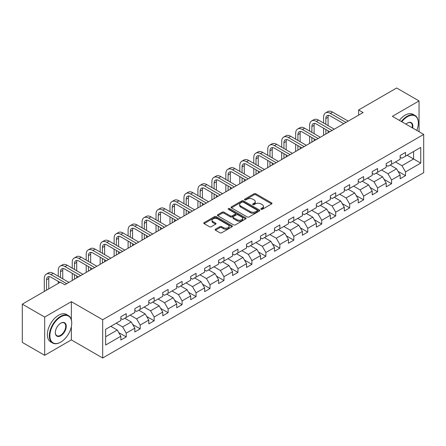 <?xml version="1.0" encoding="UTF-8"?>
<svg xmlns="http://www.w3.org/2000/svg" width="446" height="446" viewBox="0 0 446 446"><rect width="100%" height="100%" fill="white"/><g stroke="black" fill="none" stroke-linecap="round" stroke-linejoin="round"><path stroke-width="0.67" d="M261.072 209.319A0.87 0.502 0 0 0 262.298 209.319L271.636 203.928A1.243 0.719 0 0 0 271.999 203.421A1.243 0.719 0 0 0 271.636 202.913L255.82 193.781A1.243 0.719 0 0 0 254.064 193.781L244.726 199.172A0.87 0.502 0 0 0 244.475 199.529A0.87 0.502 0 0 0 244.726 199.88A0.87 0.502 0 0 0 245.958 199.88L247.168 199.184A3.975 2.297 0 0 1 252.787 199.184L254.108 199.947A3.975 2.297 0 0 1 255.274 201.57A3.975 2.297 0 0 1 254.108 203.192L252.899 203.889A0.87 0.502 0 0 0 252.642 204.246A0.87 0.502 0 0 0 252.899 204.602A0.87 0.502 0 0 0 254.131 204.602L255.335 203.906A3.975 2.297 0 0 1 260.96 203.906L262.276 204.664A3.975 2.297 0 0 1 263.441 206.286A3.975 2.297 0 0 1 262.276 207.908L261.072 208.611A0.87 0.502 0 0 0 260.815 208.962A0.87 0.502 0 0 0 261.072 209.319L261.072 208.611M215.49 229.194A1.243 0.719 0 0 0 215.123 229.701A1.243 0.719 0 0 0 215.49 230.208L219.928 232.767A1.243 0.719 0 0 0 221.684 232.767L232.054 226.785A1.243 0.719 0 0 0 232.416 226.278A1.243 0.719 0 0 0 232.054 225.771L216.238 216.639A1.243 0.719 0 0 0 214.476 216.639L204.112 222.621A1.243 0.719 0 0 0 203.744 223.128A1.243 0.719 0 0 0 204.112 223.636L209.469 226.73A1.243 0.719 0 0 0 211.226 226.73L215.663 224.171A1.243 0.719 0 0 0 216.031 223.663A1.243 0.719 0 0 0 215.663 223.156L213.004 221.623A3.323 1.918 0 0 1 212.034 220.263A3.323 1.918 0 0 1 214.086 218.49A3.323 1.918 0 0 1 217.709 218.908L228.118 224.918A3.323 1.918 0 0 1 229.093 226.278A3.323 1.918 0 0 1 227.042 228.051A3.323 1.918 0 0 1 223.418 227.633L221.684 226.629A1.243 0.719 0 0 0 219.928 226.629L215.49 229.194L215.49 230.208L219.928 227.666L219.928 226.629M71.354 301.663L44.678 317.061L22.3 304.144L22.3 342.389L44.678 355.306L71.354 339.908L102.686 357.999L102.686 319.749L71.354 301.663L71.354 319.815M419.045 131.726L419.045 100.924L392.368 116.328L423.7 134.413L102.686 319.749M419.045 100.924L396.667 88.001L358.617 109.967L358.617 115.135M22.3 304.144L60.344 282.179L64.821 284.76L363.094 112.554L358.617 109.967M247.251 216.99A1.243 0.719 0 0 0 249.013 216.99L259.377 211.008A1.243 0.719 0 0 0 259.745 210.501A1.243 0.719 0 0 0 259.377 209.994L243.561 200.862A1.243 0.719 0 0 0 241.804 200.862L231.435 206.844A1.243 0.719 0 0 0 231.073 207.351A1.243 0.719 0 0 0 231.435 207.858L247.251 216.99M228.753 209.508A0.87 0.502 0 0 1 229.634 209.631L229.634 208.594L245.718 217.882A1.243 0.719 0 0 1 246.08 218.389A1.243 0.719 0 0 1 245.718 218.897L235.349 224.879A1.243 0.719 0 0 1 233.587 224.879L217.771 215.747L217.771 214.732A1.243 0.719 0 0 0 217.408 215.24A1.243 0.719 0 0 0 217.771 215.747M217.771 214.732L222.208 212.173A1.243 0.719 0 0 1 223.97 212.173L230.381 215.875A1.243 0.719 0 0 0 232.137 215.875L235.081 214.175A1.243 0.719 0 0 0 235.449 213.667A1.243 0.719 0 0 0 235.081 213.16L228.408 209.308A0.87 0.502 0 0 1 228.151 208.951A0.87 0.502 0 0 1 228.686 208.488A0.87 0.502 0 0 1 229.634 208.594M102.686 357.999L423.7 172.663L423.7 134.413M118.759 332.593L126.229 336.908L126.229 333.134L134.826 328.172L134.826 331.947L140.195 328.847L140.195 325.073L148.791 320.111L148.791 323.885L154.16 320.786L154.16 317.011L162.757 312.049L162.757 315.824L168.125 312.724L168.125 308.95L176.716 303.988L176.716 307.762L182.091 304.657L182.091 300.888L190.682 295.927L190.682 299.695L196.056 296.596L196.056 292.821L204.647 287.86L204.647 291.634L210.021 288.534L210.021 284.76L218.612 279.798L218.612 283.572L223.987 280.473L223.987 276.698L232.578 271.737L232.578 275.511L237.952 272.411L237.952 268.637L246.543 263.675L246.543 267.449L251.912 264.344L251.912 260.575L260.509 255.614L260.509 259.382L265.877 256.283L265.877 252.508L274.474 247.547L274.474 251.321L279.843 248.221L279.843 244.447L288.439 239.485L288.439 243.26L293.808 240.16L293.808 236.386L302.405 231.424L302.405 235.198L307.773 232.098L307.773 228.324L316.37 223.362L316.37 227.137L321.739 224.031L321.739 220.263L330.33 215.301L330.33 219.07L335.704 215.97L335.704 212.196L344.295 207.239L344.295 211.008L349.67 207.908L349.67 204.134L358.261 199.172L358.261 202.947L363.635 199.847L363.635 196.073L372.226 191.111L372.226 194.885L377.6 191.786L377.6 188.011L386.191 183.05L386.191 186.824L391.566 183.719L391.566 179.95L400.157 174.988L400.157 178.762L405.525 175.657L405.525 171.888L420.745 163.102L420.745 147.386L413.587 151.523L413.587 158.966L420.745 163.102M126.229 336.908L120.86 340.008L120.86 336.239L105.641 345.026L105.641 329.31L120.86 320.523L120.86 316.755L126.229 313.649L126.229 317.424L134.826 312.462L134.826 308.688L140.195 305.588L140.195 309.362L148.791 304.401L148.791 300.626L154.16 297.527L154.16 301.301L162.757 296.339L162.757 292.565L168.125 289.465L168.125 293.239L176.716 288.278L176.716 284.503L182.091 281.404L182.091 285.172L190.682 280.211L190.682 276.442L196.056 273.337L196.056 277.111L204.647 272.149L204.647 268.375L210.021 265.275L210.021 269.05L218.612 264.088L218.612 260.313L223.987 257.214L223.987 260.988L232.578 256.026L232.578 252.252L237.952 249.152L237.952 252.927L246.543 247.965L246.543 244.191L251.912 241.091L251.912 244.86L260.509 239.898L260.509 236.129L265.877 233.024L265.877 236.798L274.474 231.836L274.474 228.062L279.843 224.962L279.843 228.737L288.439 223.775L288.439 220.001L293.808 216.901L293.808 220.675L302.405 215.713L302.405 211.939L307.773 208.84L307.773 212.614L316.37 207.652L316.37 203.878L321.739 200.778L321.739 204.547L330.33 199.585L330.33 195.816L335.704 192.711L335.704 196.485L344.295 191.524L344.295 187.755L349.67 184.65L349.67 188.424L358.261 183.462L358.261 179.688L363.635 176.588L363.635 180.362L372.226 175.401L372.226 171.626L377.6 168.527L377.6 172.301L386.191 167.339L386.191 163.565L391.566 160.465L391.566 164.234L400.157 159.272L400.157 155.503L405.525 152.398L405.525 156.172L420.745 147.386M124.796 318.249L131.241 321.973L122.65 326.935L116.205 323.211M120.86 318.461L122.65 319.492L126.229 317.424M122.65 326.935L126.229 333.134M131.241 321.973L134.826 328.172M138.762 310.187L145.206 313.912L136.615 318.873L130.171 315.149M134.826 310.394L136.615 311.431L140.195 309.362M136.615 318.873L140.195 325.073M145.206 313.912L148.791 320.111M152.727 302.126L159.172 305.85L150.581 310.812L144.136 307.088M148.791 302.332L150.581 303.369L154.16 301.301M150.581 310.812L154.16 317.011M159.172 305.85L162.757 312.049M166.692 294.065L173.137 297.783L164.546 302.745L158.101 299.026M162.757 294.271L164.546 295.302L168.125 293.239M164.546 302.745L168.125 308.95M173.137 297.783L176.716 303.988M180.658 286.003L187.103 289.722L178.511 294.683L172.061 290.965M176.716 286.209L178.511 287.241L182.091 285.172M178.511 294.683L182.091 300.888M187.103 289.722L190.682 295.927M194.623 277.942L201.068 281.66L192.477 286.622L186.027 282.898M190.682 278.148L192.477 279.179L196.056 277.111M192.477 286.622L196.056 292.821M201.068 281.66L204.647 287.86M208.589 269.875L215.033 273.599L206.437 278.56L199.992 274.836M204.647 270.081L206.437 271.118L210.021 269.05M206.437 278.56L210.021 284.76M215.033 273.599L218.612 279.798M222.554 261.813L228.999 265.537L220.402 270.499L213.957 266.775M218.612 262.019L220.402 263.056L223.987 260.988M220.402 270.499L223.987 276.698M228.999 265.537L232.578 271.737M236.519 253.752L242.964 257.47L234.367 262.432L227.923 258.713M232.578 253.958L234.367 254.989L237.952 252.927M234.367 262.432L237.952 268.637M242.964 257.47L246.543 263.675M250.485 245.69L256.929 249.409L248.333 254.371L241.888 250.652M246.543 245.897L248.333 246.928L251.912 244.86M248.333 254.371L251.912 260.575M256.929 249.409L260.509 255.614M264.445 237.629L270.895 241.347L262.298 246.309L255.853 242.591M260.509 237.835L262.298 238.866L265.877 236.798M262.298 246.309L265.877 252.508M270.895 241.347L274.474 247.547M278.41 229.562L284.855 233.286L276.264 238.248L269.819 234.524M274.474 229.768L276.264 230.805L279.843 228.737M276.264 238.248L279.843 244.447M284.855 233.286L288.439 239.485M292.375 221.5L298.82 225.224L290.229 230.186L283.784 226.462M288.439 221.707L290.229 222.744L293.808 220.675M290.229 230.186L293.808 236.386M298.82 225.224L302.405 231.424M306.341 213.439L312.785 217.157L304.194 222.119L297.75 218.401M302.405 213.645L304.194 214.677L307.773 212.614M304.194 222.119L307.773 228.324M312.785 217.157L316.37 223.362M320.306 205.377L326.751 209.096L318.16 214.058L311.715 210.339M316.37 205.584L318.16 206.615L321.739 204.547M318.16 214.058L321.739 220.263M326.751 209.096L330.33 215.301M334.271 197.316L340.716 201.035L332.125 205.996L325.675 202.278M330.33 197.522L332.125 198.554L335.704 196.485M332.125 205.996L335.704 212.196M340.716 201.035L344.295 207.239M348.237 189.249L354.682 192.973L346.09 197.935L339.64 194.211M344.295 189.455L346.09 190.492L349.67 188.424M346.09 197.935L349.67 204.134M354.682 192.973L358.261 199.172M362.202 181.188L368.647 184.912L360.05 189.873L353.606 186.149M358.261 181.394L360.05 182.431L363.635 180.362M360.05 189.873L363.635 196.073M368.647 184.912L372.226 191.111M376.168 173.126L382.612 176.845L374.016 181.806L367.571 178.088M372.226 173.332L374.016 174.364L377.6 172.301M374.016 181.806L377.6 188.011M382.612 176.845L386.191 183.05M390.133 165.065L396.578 168.783L387.981 173.745L381.536 170.026M386.191 165.271L387.981 166.302L391.566 164.234M387.981 173.745L391.566 179.95M396.578 168.783L400.157 174.988M407.137 155.241L413.587 158.966L401.946 165.683L395.502 161.965M400.157 157.209L401.946 158.241L405.525 156.172M401.946 165.683L405.525 171.888M44.678 317.061L44.678 355.306M105.641 336.752L117.281 330.034L110.831 326.316M117.281 330.034L120.86 336.239M398.055 171.342L405.525 175.657M384.09 179.404L391.566 183.719M370.124 187.471L377.6 191.786M356.159 195.532L363.635 199.847M342.193 203.593L349.67 207.908M328.228 211.655L335.704 215.97M314.263 219.716L321.739 224.031M300.297 227.783L307.773 232.098M286.332 235.845L293.808 240.16M272.372 243.906L279.843 248.221M258.407 251.968L265.877 256.283M244.441 260.029L251.912 264.344M230.476 268.096L237.952 272.411M216.511 276.158L223.987 280.473M202.545 284.219L210.021 288.534M188.58 292.281L196.056 296.596M174.615 300.342L182.091 304.657M160.649 308.409L168.125 312.724M146.684 316.47L154.16 320.786M132.718 324.532L140.195 328.847M71.354 339.908L71.354 326.572M261.417 209.442L262.276 208.945A3.975 2.297 0 0 0 263.441 207.323L263.441 206.286M255.274 201.57L255.274 202.601A3.975 2.297 0 0 1 254.108 204.229L253.244 204.725M271.62 203.939L255.82 194.818A1.243 0.719 0 0 0 254.064 194.818L245.077 200.003M259.36 211.014L243.561 201.893A1.243 0.719 0 0 0 241.804 201.893L231.452 207.869L231.435 206.844M257.18 210.852A0.87 0.502 0 0 0 257.437 210.501A0.87 0.502 0 0 0 257.18 210.144L243.299 202.127A0.87 0.502 0 0 0 242.066 202.127L240.795 202.863A3.975 2.297 0 0 0 239.63 204.485A3.975 2.297 0 0 0 240.795 206.108L250.284 211.588A3.975 2.297 0 0 0 255.909 211.588L257.18 210.852L257.18 211.889A0.87 0.502 0 0 0 257.437 211.532L257.437 210.501M239.63 204.485L239.63 205.522A3.975 2.297 0 0 0 240.795 207.145L240.795 206.108M257.18 211.889L255.909 212.625A3.975 2.297 0 0 1 250.284 212.625L240.795 207.145M217.787 215.758L222.208 213.205L222.208 212.173M235.449 213.667L235.449 214.704A1.243 0.719 0 0 1 235.081 215.212L232.137 216.912A1.243 0.719 0 0 1 230.381 216.912L223.97 213.205A1.243 0.719 0 0 0 222.208 213.205M229.634 209.631L245.701 218.902M237.038 219.716A3.323 1.918 0 0 0 240.662 220.134A3.323 1.918 0 0 0 242.713 218.362A3.323 1.918 0 0 0 241.738 217.007L238.069 214.888A1.243 0.719 0 0 0 236.313 214.888L233.37 216.583A1.243 0.719 0 0 0 233.007 217.09A1.243 0.719 0 0 0 233.37 217.598L237.038 219.716L237.038 220.753A3.323 1.918 0 0 0 240.662 221.166A3.323 1.918 0 0 0 242.713 219.393L242.713 218.362M233.007 217.09L233.007 218.127A1.243 0.719 0 0 0 233.37 218.635L233.37 217.598M237.038 220.753L233.37 218.635M229.093 226.278L229.093 227.309A3.323 1.918 0 0 1 227.042 229.082A3.323 1.918 0 0 1 223.418 228.664L221.684 227.666A1.243 0.719 0 0 0 219.928 227.666M212.034 220.263L212.034 221.3A3.323 1.918 0 0 0 213.004 222.654L213.004 221.623M215.647 224.182L213.004 222.654M232.037 226.791L216.238 217.67A1.243 0.719 0 0 0 214.476 217.67L204.129 223.647M323.601 123.035L323.601 117.248A9.494 5.48 60 0 1 325.569 112.899L327.804 111.606A9.494 5.48 60 0 1 332.554 112.08L348.237 121.134M325.569 112.899A9.494 5.48 60 0 1 330.313 113.368L345.996 122.427M343.76 123.715L330.313 115.954A6.328 3.657 -120 0 0 327.152 115.642A6.328 3.657 -120 0 0 325.836 118.541L325.836 124.328M328.473 115.347A6.328 3.657 -120 0 0 328.078 117.248L328.078 125.621M325.836 129.496L325.836 134.062M328.078 130.79L328.078 132.774M323.601 135.355L323.601 128.203M416.776 130.416A15.443 8.914 120 0 0 418.331 123.046A15.443 8.914 120 0 0 407.41 116.74A15.443 8.914 120 0 0 401.796 121.769M401.333 121.502A15.827 9.137 -60 0 1 407.137 116.272A15.827 9.137 -60 0 1 415.053 115.492A15.827 9.137 -60 0 1 418.331 122.734A15.827 9.137 -60 0 1 418.326 122.89M405.916 124.15A7.721 4.46 -60 0 1 407.41 123.046L407.41 123.046A7.721 4.46 -60 0 1 412.662 128.041M399.365 120.364A15.827 9.137 -60 0 1 405.169 115.135A15.827 9.137 -60 0 1 413.08 114.354L415.053 115.492M412.171 127.762A7.342 4.237 120 0 0 410.811 122.834A7.342 4.237 120 0 0 407.27 123.124M60.522 342.233L60.795 342.076A15.443 8.914 120 0 0 71.717 323.16A15.443 8.914 120 0 0 60.795 316.855A15.443 8.914 120 0 0 49.874 335.771A15.443 8.914 120 0 0 60.795 342.076L60.522 342.233A15.827 9.137 -60 0 1 52.611 343.019A15.827 9.137 -60 0 1 50.186 330.335A15.827 9.137 -60 0 1 60.522 316.392A15.827 9.137 -60 0 1 68.439 315.606A15.827 9.137 -60 0 1 71.717 322.854A15.827 9.137 -60 0 1 71.711 323.01M60.795 335.771A7.721 4.46 -60 0 1 55.332 332.621A7.721 4.46 -60 0 1 60.795 323.16L60.795 323.16A7.721 4.46 -60 0 1 66.253 326.316A7.721 4.46 -60 0 1 60.795 335.771M55.332 332.46A7.342 4.237 120 0 0 56.854 335.671A7.342 4.237 120 0 0 60.522 335.308A7.342 4.237 120 0 0 65.322 328.836A7.342 4.237 120 0 0 64.196 322.954A7.342 4.237 120 0 0 60.656 323.244M52.611 343.019L50.643 341.881A15.827 9.137 -60 0 1 48.218 329.198A15.827 9.137 -60 0 1 58.554 315.255A15.827 9.137 -60 0 1 66.465 314.469L68.439 315.606M309.635 131.096L309.635 125.309A9.494 5.48 60 0 1 311.603 120.961L313.839 119.673A9.494 5.48 60 0 1 318.589 120.141L334.271 129.195M311.603 120.961A9.494 5.48 60 0 1 316.348 121.435L332.036 130.488M329.795 131.782L316.348 124.016A6.328 3.657 -120 0 0 313.187 123.704A6.328 3.657 -120 0 0 311.871 126.603L311.871 132.39M314.508 123.414A6.328 3.657 -120 0 0 314.112 125.309L314.112 133.683M311.871 137.558L311.871 142.129M314.112 138.851L314.112 140.836M309.635 143.417L309.635 136.264M295.67 139.158L295.67 133.371A9.494 5.48 60 0 1 297.638 129.022L299.874 127.734A9.494 5.48 60 0 1 304.624 128.203L320.306 137.256M297.638 129.022A9.494 5.48 60 0 1 302.382 129.496L318.07 138.55M315.829 139.843L302.382 132.077A6.328 3.657 -120 0 0 299.221 131.765A6.328 3.657 -120 0 0 297.911 134.664L297.911 140.451M300.543 131.475A6.328 3.657 -120 0 0 300.147 133.371L300.147 141.744M297.911 145.619L297.911 150.19M300.147 146.912L300.147 148.897M295.67 151.478L295.67 144.326M281.705 147.225L281.705 141.432A9.494 5.48 60 0 1 283.673 137.089L285.908 135.796A9.494 5.48 60 0 1 290.658 136.264L306.341 145.318M283.673 137.089A9.494 5.48 60 0 1 288.423 137.558L304.105 146.611M301.864 147.905L288.423 140.144A6.328 3.657 -120 0 0 285.256 139.827A6.328 3.657 -120 0 0 283.946 142.726L283.946 148.512M286.577 139.537A6.328 3.657 -120 0 0 286.181 141.432L286.181 149.806M283.946 153.68L283.946 158.252M286.181 154.974L286.181 156.959M281.705 159.545L281.705 152.393M267.739 155.286L267.739 149.499A9.494 5.48 60 0 1 269.707 145.151L271.943 143.857A9.494 5.48 60 0 1 276.693 144.326L292.375 153.385M269.707 145.151A9.494 5.48 60 0 1 274.457 145.619L290.14 154.673M287.899 155.966L274.457 148.206A6.328 3.657 -120 0 0 271.291 147.894A6.328 3.657 -120 0 0 269.981 150.787L269.981 156.579M272.612 147.598A6.328 3.657 -120 0 0 272.216 149.499L272.216 157.867M269.981 161.747L269.981 166.313M272.216 163.035L272.216 165.02M267.739 167.607L267.739 160.454M253.774 163.347L253.774 157.561A9.494 5.48 60 0 1 255.742 153.212L257.983 151.919A9.494 5.48 60 0 1 262.727 152.393L278.41 161.446M255.742 153.212A9.494 5.48 60 0 1 260.492 153.68L276.174 162.74M273.933 164.028L260.492 156.267A6.328 3.657 -120 0 0 257.325 155.955A6.328 3.657 -120 0 0 256.015 158.848L256.015 164.641M258.647 155.66A6.328 3.657 -120 0 0 258.251 157.561L258.251 165.934M256.015 169.809L256.015 174.375M258.251 171.102L258.251 173.087M253.774 175.668L253.774 168.516M239.814 171.409L239.814 165.622A9.494 5.48 60 0 1 241.777 161.274L244.018 159.98A9.494 5.48 60 0 1 248.762 160.454L264.445 169.508M241.777 161.274A9.494 5.48 60 0 1 246.526 161.747L262.209 170.801M259.973 172.095L246.526 164.329A6.328 3.657 -120 0 0 243.36 164.016A6.328 3.657 -120 0 0 242.05 166.915L242.05 172.702M244.681 163.727A6.328 3.657 -120 0 0 244.285 165.622L244.285 173.996M242.05 177.87L242.05 182.436M244.285 179.164L244.285 181.148M239.814 183.73L239.814 176.577M225.849 179.47L225.849 173.684A9.494 5.48 60 0 1 227.811 169.335L230.052 168.047A9.494 5.48 60 0 1 234.797 168.516L250.485 177.569M227.811 169.335A9.494 5.48 60 0 1 232.561 169.809L248.244 178.863M246.008 180.156L232.561 172.39A6.328 3.657 -120 0 0 229.395 172.078A6.328 3.657 -120 0 0 228.084 174.977L228.084 180.764M230.721 171.788A6.328 3.657 -120 0 0 230.32 173.684L230.32 182.057M228.084 185.932L228.084 190.503M230.32 187.225L230.32 189.21M225.849 191.791L225.849 184.638M211.883 187.537L211.883 181.745A9.494 5.48 60 0 1 213.846 177.402L216.087 176.109A9.494 5.48 60 0 1 220.831 176.577L236.519 185.631M213.846 177.402A9.494 5.48 60 0 1 218.596 177.87L234.278 186.924M232.043 188.218L218.596 180.457A6.328 3.657 -120 0 0 215.429 180.139A6.328 3.657 -120 0 0 214.119 183.038L214.119 188.825M216.756 179.85A6.328 3.657 -120 0 0 216.36 181.745L216.36 190.119M214.119 193.993L214.119 198.565M216.36 195.287L216.36 197.271M211.883 199.858L211.883 192.705M197.918 195.599L197.918 189.806A9.494 5.48 60 0 1 199.886 185.464L202.122 184.17A9.494 5.48 60 0 1 206.872 184.638L222.554 193.698M199.886 185.464A9.494 5.48 60 0 1 204.63 185.932L220.313 194.986M218.077 196.279L204.63 188.519A6.328 3.657 -120 0 0 201.464 188.201A6.328 3.657 -120 0 0 200.154 191.1L200.154 196.892M202.791 187.911A6.328 3.657 -120 0 0 202.395 189.806L202.395 198.18M200.154 202.06L200.154 206.626M202.395 203.348L202.395 205.333M197.918 207.92L197.918 200.767M183.953 203.66L183.953 197.873A9.494 5.48 60 0 1 185.921 193.525L188.156 192.232A9.494 5.48 60 0 1 192.906 192.705L208.589 201.759M185.921 193.525A9.494 5.48 60 0 1 190.665 193.993L206.347 203.053M204.112 204.34L190.665 196.58A6.328 3.657 -120 0 0 187.498 196.268A6.328 3.657 -120 0 0 186.188 199.161L186.188 204.954M188.825 195.972A6.328 3.657 -120 0 0 188.429 197.873L188.429 206.242M186.188 210.122L186.188 214.688M188.429 211.415L188.429 213.394M183.953 215.981L183.953 208.828M169.987 211.722L169.987 205.935A9.494 5.48 60 0 1 171.955 201.586L174.191 200.293A9.494 5.48 60 0 1 178.941 200.767L194.623 209.821M171.955 201.586A9.494 5.48 60 0 1 176.7 202.06L192.382 211.114M190.147 212.407L176.7 204.642A6.328 3.657 -120 0 0 173.539 204.329A6.328 3.657 -120 0 0 172.223 207.228L172.223 213.015M174.86 204.034A6.328 3.657 -120 0 0 174.464 205.935L174.464 214.309M172.223 218.183L172.223 222.749M174.464 219.477L174.464 221.461M169.987 224.043L169.987 216.89M156.022 219.783L156.022 213.996A9.494 5.48 60 0 1 157.99 209.648L160.225 208.36A9.494 5.48 60 0 1 164.975 208.828L180.658 217.882M157.99 209.648A9.494 5.48 60 0 1 162.734 210.122L178.422 219.176M176.181 220.469L162.734 212.703A6.328 3.657 -120 0 0 159.573 212.391A6.328 3.657 -120 0 0 158.263 215.29L158.263 221.077M160.895 212.101A6.328 3.657 -120 0 0 160.499 213.996L160.499 222.37M158.263 226.245L158.263 230.816M160.499 227.538L160.499 229.523M156.022 232.104L156.022 224.951M142.057 227.85L142.057 222.058A9.494 5.48 60 0 1 144.025 217.715L146.26 216.421A9.494 5.48 60 0 1 151.01 216.89L166.692 225.944M144.025 217.715A9.494 5.48 60 0 1 148.769 218.183L164.457 227.237M162.216 228.53L148.769 220.764A6.328 3.657 -120 0 0 145.608 220.452A6.328 3.657 -120 0 0 144.298 223.351L144.298 229.138M146.929 220.162A6.328 3.657 -120 0 0 146.533 222.058L146.533 230.431M144.298 234.306L144.298 238.878M146.533 235.6L146.533 237.584M142.057 240.171L142.057 233.018M128.091 235.912L128.091 230.119A9.494 5.48 60 0 1 130.059 225.776L132.295 224.483A9.494 5.48 60 0 1 137.045 224.951L152.727 234.011M130.059 225.776A9.494 5.48 60 0 1 134.809 226.245L150.492 235.298M148.25 236.592L134.809 228.831A6.328 3.657 -120 0 0 131.642 228.514A6.328 3.657 -120 0 0 130.332 231.413L130.332 237.2M132.964 228.224A6.328 3.657 -120 0 0 132.568 230.119L132.568 238.493M130.332 242.373L130.332 246.939M132.568 243.661L132.568 245.646M128.091 248.232L128.091 241.08M114.126 243.973L114.126 238.186A9.494 5.48 60 0 1 116.094 233.838L118.335 232.544A9.494 5.48 60 0 1 123.079 233.018L138.762 242.072M116.094 233.838A9.494 5.48 60 0 1 120.844 234.306L136.526 243.365M134.285 244.653L120.844 236.893A6.328 3.657 -120 0 0 117.677 236.581A6.328 3.657 -120 0 0 116.367 239.474L116.367 245.267M118.998 236.285A6.328 3.657 -120 0 0 118.603 238.186L118.603 246.554M116.367 250.435L116.367 255M118.603 251.728L118.603 253.707M114.126 256.294L114.126 249.141M100.16 252.035L100.16 246.248A9.494 5.48 60 0 1 102.128 241.899L104.37 240.606A9.494 5.48 60 0 1 109.114 241.08L124.796 250.134M102.128 241.899A9.494 5.48 60 0 1 106.878 242.373L122.561 251.427M120.32 252.715L106.878 244.954A6.328 3.657 -120 0 0 103.712 244.642A6.328 3.657 -120 0 0 102.402 247.541L102.402 253.328M105.033 244.347A6.328 3.657 -120 0 0 104.637 246.248L104.637 254.621M102.402 258.496L102.402 263.062M104.637 259.789L104.637 261.774M100.16 264.355L100.16 257.203M86.201 260.096L86.201 254.309A9.494 5.48 60 0 1 88.163 249.961L90.404 248.673A9.494 5.48 60 0 1 95.149 249.141L110.831 258.195M88.163 249.961A9.494 5.48 60 0 1 92.913 250.435L108.595 259.488M106.36 260.782L92.913 253.016A6.328 3.657 -120 0 0 89.746 252.704A6.328 3.657 -120 0 0 88.436 255.603L88.436 261.389M91.073 252.414A6.328 3.657 -120 0 0 90.672 254.309L90.672 262.683M88.436 266.557L88.436 271.129M90.672 267.851L90.672 269.836M86.201 272.417L86.201 265.264M72.235 268.163L72.235 262.371A9.494 5.48 60 0 1 74.198 258.028L76.439 256.734A9.494 5.48 60 0 1 81.183 257.203L96.871 266.256M74.198 258.028A9.494 5.48 60 0 1 78.948 258.496L94.63 267.55M92.394 268.843L78.948 261.077A6.328 3.657 -120 0 0 75.781 260.765A6.328 3.657 -120 0 0 74.471 263.664L74.471 269.451M77.108 260.475A6.328 3.657 -120 0 0 76.712 262.371L76.712 270.744M74.471 274.619L74.471 279.19M76.712 275.912L76.712 277.897M72.235 280.484L72.235 273.331M58.27 276.225L58.27 270.432A9.494 5.48 60 0 1 60.232 266.089L62.473 264.796A9.494 5.48 60 0 1 67.218 265.264L82.906 274.323M60.232 266.089A9.494 5.48 60 0 1 64.982 266.557L80.665 275.611M78.429 276.905L64.982 269.144A6.328 3.657 -120 0 0 61.816 268.827A6.328 3.657 -120 0 0 60.505 271.726L60.505 277.512M63.142 268.537A6.328 3.657 -120 0 0 62.747 270.432L62.747 278.806M58.27 283.377L58.27 281.393M44.305 291.439L44.305 278.499A9.494 5.48 60 0 1 46.273 274.151L48.508 272.857A9.494 5.48 60 0 1 53.258 273.331L68.94 282.385M46.273 274.151A9.494 5.48 60 0 1 51.017 274.619L66.699 283.678M59.987 282.385L51.017 277.206A6.328 3.657 -120 0 0 47.85 276.894A6.328 3.657 -120 0 0 46.54 279.787L46.54 290.145M49.177 276.598A6.328 3.657 -120 0 0 48.781 278.499L48.781 288.852M262.276 208.945L262.276 207.908M252.899 204.602L252.899 203.889M254.108 204.229L254.108 203.192M244.726 199.88L244.726 199.172M254.064 194.818L254.064 193.781M255.82 194.818L255.82 193.781M271.636 203.928L271.636 202.913M241.804 201.893L241.804 200.862M243.561 201.893L243.561 200.862M259.377 211.008L259.377 209.994M250.284 212.625L250.284 211.588M255.909 212.625L255.909 211.588M223.97 213.205L223.97 212.173M230.381 216.912L230.381 215.875M232.137 216.912L232.137 215.875M235.081 215.212L235.081 214.175M245.718 218.897L245.718 217.882M221.684 227.666L221.684 226.629M223.418 228.664L223.418 227.633M215.663 224.171L215.663 223.156M204.112 223.636L204.112 222.621M214.476 217.67L214.476 216.639M216.238 217.67L216.238 216.639M232.054 226.785L232.054 225.771M332.554 112.08L330.313 113.368M328.078 117.248L325.836 118.541M318.589 120.141L316.348 121.435M314.112 125.309L311.871 126.603M304.624 128.203L302.382 129.496M300.147 133.371L297.911 134.664M290.658 136.264L288.423 137.558M286.181 141.432L283.946 142.726M276.693 144.326L274.457 145.619M272.216 149.499L269.981 150.787M262.727 152.393L260.492 153.68M258.251 157.561L256.015 158.848M248.762 160.454L246.526 161.747M244.285 165.622L242.05 166.915M234.797 168.516L232.561 169.809M230.32 173.684L228.084 174.977M220.831 176.577L218.596 177.87M216.36 181.745L214.119 183.038M206.872 184.638L204.63 185.932M202.395 189.806L200.154 191.1M192.906 192.705L190.665 193.993M188.429 197.873L186.188 199.161M178.941 200.767L176.7 202.06M174.464 205.935L172.223 207.228M164.975 208.828L162.734 210.122M160.499 213.996L158.263 215.29M151.01 216.89L148.769 218.183M146.533 222.058L144.298 223.351M137.045 224.951L134.809 226.245M132.568 230.119L130.332 231.413M123.079 233.018L120.844 234.306M118.603 238.186L116.367 239.474M109.114 241.08L106.878 242.373M104.637 246.248L102.402 247.541M95.149 249.141L92.913 250.435M90.672 254.309L88.436 255.603M81.183 257.203L78.948 258.496M76.712 262.371L74.471 263.664M67.218 265.264L64.982 266.557M62.747 270.432L60.505 271.726M53.258 273.331L51.017 274.619M48.781 278.499L46.54 279.787M418.331 123.046L418.331 122.734M71.717 323.16L71.717 322.854"/></g></svg>
